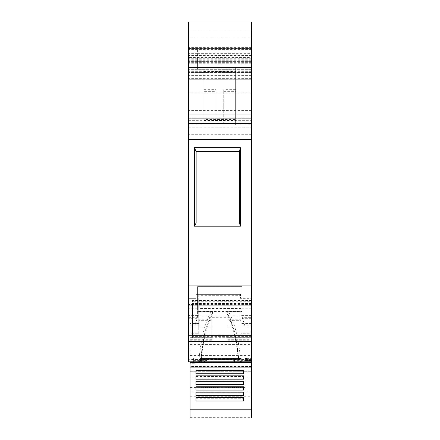 <?xml version="1.0" encoding="UTF-8"?>
<svg xmlns="http://www.w3.org/2000/svg" width="440" height="440" viewBox="0 0 440 440"><rect width="100%" height="100%" fill="white"/><g stroke="black" fill="none" stroke-linecap="round" stroke-linejoin="round"><path stroke-width="0.33" stroke-dasharray="2.2 1.65" d="M190.058 418L190.058 395.907L251.532 395.907L251.532 380.045L245.185 380.045L245.185 395.907L251.532 395.907L251.532 380.045L190.058 380.045L245.185 380.045L245.185 395.907L190.058 395.907L190.058 380.045L190.058 395.907L251.532 395.907L251.532 333.779L240.823 333.779L240.823 295.295L198.781 295.295L198.781 308.495L240.823 308.495M190.058 396.743L251.532 396.743L251.532 395.907L190.058 395.907L190.058 334.884L251.532 334.884M211.871 326.013L211.871 327.927L198.781 327.927L198.781 325.93L211.871 326.013L211.871 327.058L211.871 320.304L198.781 320.304L198.781 326.013M227.733 338.173L227.733 337.447M227.733 340.752L251.532 340.752L251.532 337.194L227.733 337.194M198.781 320.304L198.781 325.166L190.058 325.166L190.058 340.109L211.871 340.109L211.871 320.304M196.004 400.983L196.004 397.639M243.595 397.639L243.595 400.983M196.004 398.261L243.595 398.261M196.004 395.538L196.004 392.189M243.595 392.189L243.595 395.538M196.004 392.81L243.595 392.81M196.004 390.088L196.004 386.738M243.595 386.738L243.595 390.088M196.004 387.36L243.595 387.36M196.004 384.637L196.004 381.288M243.595 381.288L243.595 384.637M196.004 381.909L243.595 381.909M196.004 379.187L196.004 375.837M243.595 375.837L243.595 379.187M196.004 376.459L243.595 376.459M196.004 373.736L196.004 370.392M243.595 370.392L243.595 373.736M196.004 371.008L243.595 371.008M238.601 357.825C237.661 347.424 236.176 338.239 234.152 330.27C236 338.415 237.402 347.738 238.359 358.237L238.816 359.414L239.63 359.414L199.975 359.414L239.63 359.414L239.63 357.825L199.975 357.825L239.63 357.825L199.975 357.825L199.975 359.414A2.382 2.382 0 0 1 197.593 361.79L236.022 361.79A2.382 1.738 90 0 1 234.284 359.414L232.315 357.825L239.63 357.825L239.63 359.414A2.382 2.382 0 0 0 242.011 361.79L197.593 361.79L242.011 361.79L241.098 361.79L240.581 358.853C238.249 336.914 234.185 321.189 228.399 311.668L242.011 311.668L242.011 316.745C244.53 324.923 244.53 324.923 242.011 316.745C244.53 324.923 244.53 324.923 242.011 316.745L242.011 311.668M205.321 359.414A2.382 1.738 -90 0 1 203.583 361.79L207.328 357.825L205.321 359.414L199.975 359.414A2.382 2.382 0 0 1 197.593 361.79L188.469 361.79L188.469 345.928L188.469 361.79L251.532 361.79L188.469 361.79L188.469 29.931L251.532 29.931L251.532 127.259L251.532 124.971L235.664 124.971L235.664 123.635L251.532 123.635L188.469 123.635L251.532 123.635L251.532 22.011L188.469 22.011L188.469 79.706L251.532 79.706L251.532 29.931L188.469 29.931L188.469 127.259L188.469 79.706L251.532 79.706L251.532 92.906L188.469 92.906M246.928 358.424L245.185 358.424L246.928 358.617L246.928 357.825L193.628 357.825L193.628 361.79L193.628 357.825L207.328 357.825L199.975 357.825L199.975 359.414L200.788 359.414A2.382 2.283 90 0 1 198.506 361.79C202.318 360.041 200.563 360.283 201.388 358.474L201.388 358.474A2.382 0.611 5.8 0 1 199.023 358.853L198.506 361.79M251.532 72.418L251.532 70.835L251.532 72.479L188.469 72.479L188.469 69.306L188.469 118.311L188.469 48.18L188.469 72.479L188.469 70.835L188.469 72.479L251.532 72.418M251.532 303.738L251.532 301.741L192.434 301.741L192.434 300.449L251.532 300.449L251.532 303.738M192.434 305.074L192.434 301.741M246.769 357.825L200.371 357.825L200.371 358.501L200.371 357.825L246.769 357.825L241.219 357.825L246.769 357.825L246.769 362.582L246.769 357.825L194.42 357.825L246.769 357.825L246.769 361.004L246.769 357.825M230.318 357.825L233.035 360.448A2.382 1.249 137.5 0 0 234.79 360.371L251.532 360.371L251.532 358.006L232.276 357.825L236.022 361.79L242.011 361.79L240.317 361.081L239.63 359.414L234.284 359.414M245.185 358.006L251.532 357.825L246.928 357.825L246.928 358.617L245.185 358.617L245.185 357.825L251.532 357.825L251.532 361.79L251.532 345.928L188.469 345.928L188.469 298.337L188.469 345.928L251.532 345.928L251.532 298.337L240.427 298.337L240.427 294.371L240.427 298.337L251.532 298.337L251.532 361.79L241.098 361.79A2.382 2.283 -90 0 1 238.816 359.414M241.219 358.501L241.219 362.582L241.219 357.825L241.219 358.501L200.371 358.501L200.371 362.582L200.371 358.501L241.219 358.501L200.371 358.501L241.219 358.501L241.219 362.582L241.219 358.501M245.185 358.424L245.185 360.476L245.185 357.825L251.532 358.006M198.781 325.166L198.781 308.116L197.593 308.116L197.593 286.605L242.011 286.605L242.011 308.116L240.823 308.116L240.823 323.521L251.532 323.521L251.532 362.593L190.058 362.582L190.058 367.741L190.058 362.582L251.532 362.593L190.058 362.582M242.011 308.116L242.011 316.745L245.185 327.058L251.532 327.058L251.532 92.906M196.141 222.998L239.47 222.998L239.47 151.481L196.141 151.481L196.141 222.998L194.42 226.182L194.42 147.659L240.427 147.659L240.427 226.182L194.42 226.182M200.788 359.414L201.245 358.237C202.202 347.738 203.605 338.415 205.453 330.27C203.429 338.239 201.944 347.424 201.003 357.825M197.593 308.116L197.593 316.745L197.115 318.302L197.593 316.745L197.593 311.668L211.206 311.668C205.42 321.189 201.355 336.914 199.023 358.853L188.469 358.853M251.532 308.226L242.011 308.226L242.011 286.605L197.593 286.605L197.593 311.668M242.011 308.226L242.187 317.312L251.532 317.312L251.532 327.058M193.628 360.371L204.815 360.371A2.382 1.249 42.5 0 0 206.569 360.448L206.569 360.448A2.382 1.249 42.5 0 0 206.421 358.842M205.453 330.27L209.737 317.279L212.927 312.785L211.206 311.668M201.245 358.237A2.382 0.611 5.8 0 1 201.388 358.474C202.411 346.83 204.595 335.429 207.933 324.269L212.927 312.785M251.532 301.741L251.532 300.449M251.532 337.678L251.532 335.654L251.532 337.678L192.434 337.678L192.434 335.726M251.532 336.386L192.434 336.386L192.434 337.678M188.469 304.458L188.469 305.074L188.469 304.458L192.434 304.458M251.532 360.371L251.532 317.312M197.593 308.226L188.469 308.226M188.469 327.058L194.42 327.058L197.417 317.312L188.469 317.312M251.532 49.929L197.593 49.929L197.593 69.196L197.593 57.299L251.532 57.299M251.532 57.409L251.532 118.311L251.532 48.18L251.532 57.409L188.469 57.409M251.532 61.375L188.469 61.375L251.532 61.375M251.532 78.364L188.469 78.364M251.532 118.311L188.469 118.311L188.469 126.929L188.469 118.311L251.532 118.311L251.532 126.929L251.532 118.311M251.532 71.687L188.469 71.687M251.532 69.306L188.469 69.306L251.532 69.306M251.532 72.479L188.469 72.479L251.532 72.479M251.532 63.756L188.469 63.756M196.004 361.79L242.803 361.79A3.966 3.966 180 0 1 238.838 357.825L196.004 357.825L196.004 361.79L196.004 357.825L238.838 357.825A3.966 3.966 0 0 0 242.803 361.79M199.177 362.582L201.559 362.582L199.177 362.582L199.177 357.825L199.177 361.79L237.254 361.79L237.254 357.825L199.177 357.825L237.254 357.825L237.254 362.582L234.872 362.582L237.254 362.582M196.004 294.371L196.004 298.337L188.469 298.337L196.004 298.337L196.004 294.371L240.427 294.371L196.004 294.371M188.469 123.635L203.94 123.635L203.94 124.971L203.94 68.068L203.94 119.477L235.664 119.477L235.664 68.068L235.664 124.971M188.469 29.931L251.532 29.931L188.469 29.931M203.94 119.477L203.94 123.635L215.837 123.635L215.837 89.672L215.837 123.635L203.94 123.635L235.664 123.635L235.664 119.477M223.768 91.091L223.768 123.635L235.664 123.635L235.664 91.091L223.768 91.091L223.768 89.672L223.768 123.635L235.664 123.635L235.664 91.091M251.532 361.79L251.532 357.825L251.532 361.79L246.928 361.79L251.532 361.79L251.532 361.004L246.769 361.004L251.532 361.004L251.532 371.707L190.058 371.707L190.058 367.741L190.058 371.707L251.532 371.707L251.532 362.582L241.219 362.582L251.532 362.582L251.532 361.004L246.769 361.004L251.532 361.004L251.532 362.593M251.532 123.635L251.532 124.971M203.94 71.418L235.664 71.418M203.94 68.068L235.664 68.068L203.94 68.068M197.593 49.929L197.593 57.299M251.532 360.476L245.185 360.476M215.837 91.091L203.94 91.091L203.94 123.635L203.94 91.652L215.837 91.652M203.94 91.091L203.94 91.652M197.593 316.745C195.074 324.923 195.074 324.923 197.593 316.745C195.074 324.923 195.074 324.923 197.593 316.745M196.141 151.481L194.42 147.659M239.47 222.998L240.427 226.182M239.47 151.481L240.427 147.659M236.022 361.79C234.559 361.68 233.558 361.235 233.035 360.448A2.382 1.249 137.5 0 1 233.184 358.842M228.399 311.668L226.677 312.785L229.867 317.279L234.152 330.27M238.359 358.237A2.382 0.611 174.2 0 0 238.216 358.474L238.216 358.474A2.382 0.611 174.2 0 0 240.581 358.853L251.532 358.853M192.434 336.386L192.434 300.449M198.781 311.487L240.823 311.487M240.823 295.295L240.823 308.116M198.781 308.116L198.781 295.295M190.058 387.591L245.185 387.591M251.532 396.743L251.532 418M201.559 362.582L234.872 362.582L201.559 362.582L201.559 357.825L201.559 361.79M194.42 362.582L194.42 361.79M211.871 340.109L211.871 341.831L190.058 341.913L190.058 334.884M190.058 332.139L198.781 332.139L198.781 333.779L190.058 333.779M190.058 361.79L190.058 325.166M198.781 323.521L190.058 323.521M198.781 333.779L198.781 315.975L240.823 315.975M211.871 327.927L211.871 341.831M198.781 327.927L198.781 332.139M190.058 341.831L190.058 340.109M211.871 337.447L211.871 338.173M227.733 320.936L240.823 320.936L240.823 325.166L251.532 325.166L251.532 337.194M251.532 340.752L251.532 332.139L240.823 332.139L240.823 333.779M251.532 332.139L251.532 333.779M240.823 323.521L240.823 325.166M240.823 320.936L240.823 319.759L240.823 320.304L227.733 320.304M227.733 326.013L240.823 326.013L240.823 327.058L240.823 320.304M240.823 326.013L240.823 327.927L227.733 327.927M240.823 332.139L240.823 327.927M198.781 315.975L198.781 308.495M251.532 323.521L251.532 325.166M200.371 362.582L241.219 362.582L200.371 362.582M212.168 362.593L227.436 362.593M246.928 358.617L251.532 358.617L246.928 358.617L246.928 361.79L246.928 358.617L251.532 358.617L246.928 358.617M190.058 344.394L251.532 344.394M227.733 340.109L251.532 340.109M190.058 387.701L245.185 387.701M188.469 48.615L251.532 48.615M251.532 70.889L188.469 70.889M251.532 303.446L192.434 303.446M242.011 315.293L240.823 315.293M197.115 318.302L188.469 318.302M251.532 336.067L192.434 336.067M251.532 304.53L188.469 304.53M251.532 318.302L242.49 318.302M251.532 134.316L188.469 134.316M251.532 121.044L188.469 121.044M251.532 110.413L188.469 110.413M197.593 69.196L188.469 69.196M197.593 53.339L251.532 53.345M251.532 47.394L188.469 47.394M251.532 29.948L188.469 29.948M251.532 59.791L188.469 59.791M251.532 62.359L188.469 62.359M251.532 75.609L188.469 75.609M251.532 60.258L188.469 60.258M251.532 58.724L188.469 58.724M251.532 55.567L188.469 55.567M251.532 54.049L188.469 54.049M251.532 49.605L188.469 49.605M251.532 359.299L188.469 359.299M251.532 358.991L188.469 358.991M188.469 120.654L251.532 120.654M203.94 124.971L188.469 124.971M203.94 120.494L235.664 120.494M188.469 37.862L251.532 37.862M188.469 93.962L251.532 93.962M188.469 117.898L251.532 117.898M203.94 72.034L235.664 72.034M223.768 91.652L235.664 91.652M229.867 317.279L209.737 317.279M198.781 315.293L197.593 315.293M190.058 388.779L245.185 388.779M190.058 417.687L251.532 417.687M198.781 320.936L211.871 320.936M211.871 337.194L190.058 337.194M251.532 359.651L190.058 359.651M251.532 366.262L190.058 366.262M237.254 362.395L199.177 362.395M194.42 363.732L190.058 363.732M251.532 367.741L190.058 367.741L251.532 367.741M251.532 366.548L190.058 366.548M190.058 340.752L211.871 340.752M211.871 337.876L190.058 337.876M211.871 339.724L190.058 339.724M211.871 338.041L190.058 338.041M227.733 338.041L251.532 338.041M227.733 339.724L251.532 339.724M227.733 337.876L251.532 337.876M251.532 341.831L227.733 341.831M234.872 361.79L234.872 362.582M194.42 361.163L251.532 361.163M190.058 391.941L251.532 391.941M190.058 377.922L251.532 377.922M190.058 355.57L251.532 355.57M245.185 358.523L246.928 358.523M246.928 359.684L251.532 359.684L246.928 359.684M251.532 360.729L246.928 360.729L251.532 360.729M251.532 70.835L188.469 70.835M243.964 323.092L240.823 323.092M209.286 357.825L206.569 360.448L203.583 361.79M197.593 315.365L188.469 315.365M251.532 126.929L188.469 126.929M197.593 53.334L188.469 53.334M188.469 127.259L251.532 127.259M251.532 315.365L242.011 315.365M203.94 89.672L215.837 89.672M235.664 89.672L223.768 89.672M226.677 312.785L231.671 324.269C235.01 335.429 237.193 346.83 238.216 358.474C239.113 360.597 237.325 359.975 241.098 361.79M242.011 311.399L240.823 311.399M198.781 311.399L197.593 311.399M198.781 323.092L195.641 323.092M211.871 337.656L190.058 337.656M211.871 339.801L190.058 339.801M211.871 341.913L190.058 341.913M227.733 339.801L251.532 339.801M227.733 337.656L251.532 337.656M227.733 341.913L251.532 341.913M227.733 327.058L240.823 327.058M211.871 327.058L198.781 327.058M227.733 325.93L240.823 325.93M227.733 319.759L240.823 319.759M211.871 325.93L198.781 325.93M211.871 319.759L198.781 319.759"/><path stroke-width="0.66" d="M196.004 397.639L196.004 400.983L243.595 400.983L243.595 397.639L196.004 397.639M196.004 392.189L196.004 395.538L243.595 395.538L243.595 392.189L196.004 392.189M196.004 386.738L196.004 390.088L243.595 390.088L243.595 386.738L196.004 386.738M196.004 381.288L196.004 384.637L243.595 384.637L243.595 381.288L196.004 381.288M196.004 375.837L196.004 379.187L243.595 379.187L243.595 375.837L196.004 375.837M196.004 370.392L196.004 373.736L243.595 373.736L243.595 370.392L196.004 370.392M188.469 48.18L188.469 22L251.532 22L251.532 123.635L188.469 123.635L188.469 48.18L251.532 48.18M251.532 123.635L251.532 285.06L188.469 285.06L188.469 123.635M240.427 147.659L194.42 147.659L194.42 226.182L240.427 226.182L240.427 147.659L239.47 151.47L239.47 223.009L240.427 226.182M251.532 285.06L251.532 305.074L188.469 305.074L188.469 285.06M192.434 305.074L192.434 335.726L188.469 335.726L188.469 305.074M251.532 305.074L251.532 341.374L188.469 341.374L188.469 335.726M251.532 341.374L251.532 361.79L188.469 361.79L188.469 341.374M196.004 361.79L199.177 361.79L199.177 362.582M237.254 362.582L237.254 361.79L242.803 361.79M194.42 226.182L196.136 223.009L239.47 223.009M196.136 223.009L196.136 151.47L194.42 147.659M239.47 151.47L196.136 151.47M251.532 409.783L190.058 409.783L190.058 418L251.532 418L251.532 362.582L190.058 362.582L190.058 361.79M190.058 409.783L190.058 362.582M251.532 361.79L251.532 362.582M194.42 362.582L194.42 361.79M251.532 67.276L188.469 67.276M251.532 114.087L188.469 114.087M251.532 139.496L188.469 139.496M251.532 335.896L188.469 335.896M251.532 366.922L190.058 366.922M251.532 362.395L237.254 362.395M199.177 362.395L194.42 362.395M234.872 362.582L234.872 361.79M201.559 361.79L201.559 362.582M251.532 335.654L192.434 335.654"/></g></svg>
